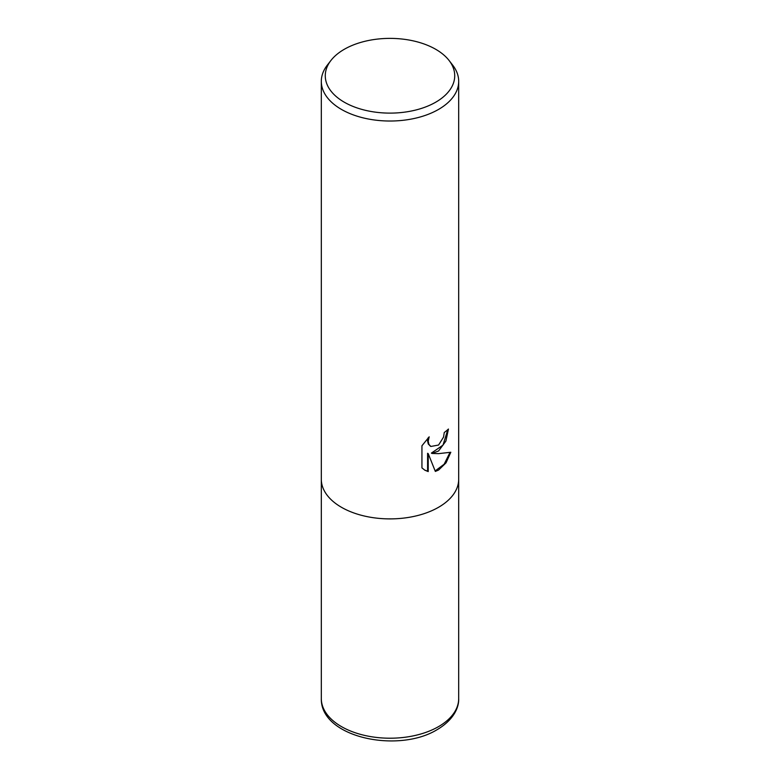 <?xml version="1.0" encoding="UTF-8"?>
<svg xmlns="http://www.w3.org/2000/svg" width="780" height="780" viewBox="0 0 780 780"><rect width="100%" height="100%" fill="white"/><g stroke="black" fill="none" stroke-linecap="round" stroke-linejoin="round"><path stroke-width="1.17" d="M438.575 450.986L431.993 453.453L438.575 453.638L450.811 452.254L446.033 462.832L438.575 470.067L435.337 471.422L428.22 453.648L428.22 471.578L424.915 470.233L421.941 467.893L421.941 445.77L429.175 436.819L428.2 441.217L428.902 444.366L430.862 446.462L438.575 445.039L443.537 437.112L444.259 432.51A68.689 39.663 0 0 0 448.441 429.039L445.916 441.061L438.575 450.986M449.085 60.489L452.712 65.169A68.689 39.663 180 0 1 458.689 81.364A68.689 39.663 180 0 1 438.575 109.405A68.689 39.663 180 0 1 363.714 118.004A68.689 39.663 180 0 1 321.311 81.364A68.689 39.663 180 0 1 327.288 65.169L330.915 60.489A64.73 37.372 180 0 1 344.233 49.325A64.73 37.372 180 0 1 449.085 60.489A64.73 37.372 180 0 1 435.767 102.17A64.73 37.372 180 0 1 353.291 106.529A64.73 37.372 180 0 1 330.915 60.489M438.575 507.273A68.689 39.663 180 0 0 458.689 479.232A68.689 39.663 180 0 1 438.575 507.273A68.689 39.663 180 0 1 363.714 515.873A68.689 39.663 180 0 1 321.311 479.232L321.311 81.364M447.798 429.624L443.02 445.107L431.379 453.102L431.993 453.453M435.152 470.935L444.161 464.217L449.992 452.459M424.603 470.048L427.596 471.217L427.596 453.287L428.22 453.648M427.596 471.217L428.22 471.578M430.56 446.277L428.279 444.005L427.577 440.856L427.996 437.999M458.689 479.427L458.689 698.548A68.689 39.663 180 0 1 438.575 726.599A68.689 39.663 180 0 1 363.714 735.189A68.689 39.663 180 0 1 321.311 698.548L321.311 479.427M430.862 446.462L430.248 446.111M458.689 479.232L458.689 81.364M458.689 698.548C459.079 707.655 453.473 719.989 437.209 729.612C398.161 753.704 320.317 737.49 321.311 698.548"/></g></svg>
